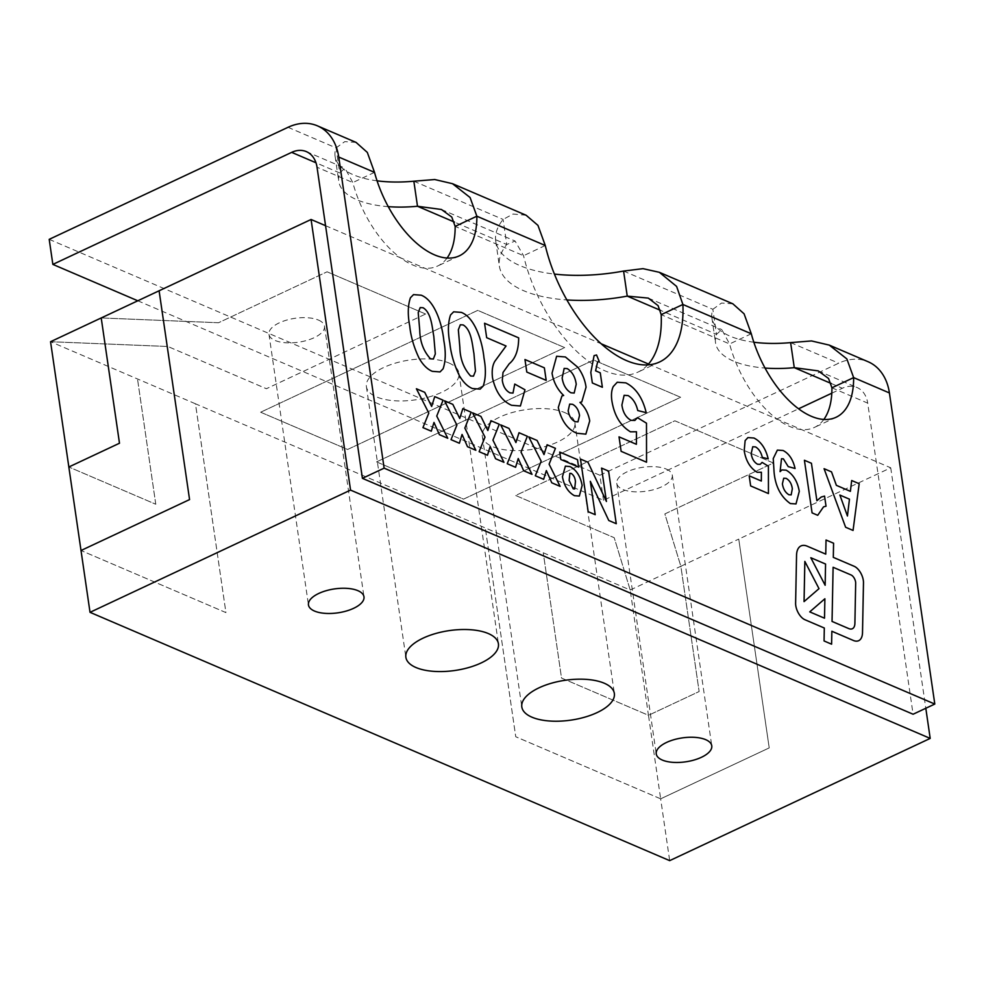 <?xml version="1.0" encoding="UTF-8"?>
<svg xmlns="http://www.w3.org/2000/svg" width="984" height="984" viewBox="0 0 984 984"><rect width="100%" height="100%" fill="white"/><g stroke="black" fill="none" stroke-linecap="round" stroke-linejoin="round"><path stroke-width="0.74" stroke-dasharray="4.92 3.69" d="M318.447 320.071A28.056 12.079 -8.3 0 1 324.499 326.208A28.056 12.079 -8.3 0 1 298.484 342.211A28.056 12.079 -8.3 0 1 268.976 334.302A28.056 12.079 -8.3 0 1 286.713 320.083A28.056 12.079 -8.3 0 1 318.447 320.071M666.242 469.061A28.056 12.079 -8.3 0 1 672.293 475.198A28.056 12.079 -8.3 0 1 646.279 491.201A28.056 12.079 -8.3 0 1 616.771 483.292A28.056 12.079 -8.3 0 1 634.495 469.073A28.056 12.079 -8.3 0 1 666.242 469.061M564.779 412.603A46.765 20.135 -8.3 0 1 574.865 422.837A46.765 20.135 -8.3 0 1 531.508 449.503A46.765 20.135 -8.3 0 1 482.332 436.33A46.765 20.135 -8.3 0 1 511.877 412.628A46.765 20.135 -8.3 0 1 564.779 412.603M448.852 362.948A46.765 20.135 -8.3 0 1 458.938 373.17A46.765 20.135 -8.3 0 1 415.58 399.836A46.765 20.135 -8.3 0 1 366.405 386.675A46.765 20.135 -8.3 0 1 395.949 362.961A46.765 20.135 -8.3 0 1 448.852 362.948M447.08 258.017A84.169 43.677 -115.1 0 1 437.597 266.037A84.169 43.677 -115.1 0 1 424.682 268.152A84.169 43.677 -115.1 0 1 400.353 257.734L601.286 343.81M647.73 364.867A112.225 58.241 -115.1 0 1 637.903 372.137A112.225 58.241 -115.1 0 1 553.316 323.256A112.225 58.241 -115.1 0 1 523.562 255.705L515.087 241.043L506.76 244.499A112.225 48.314 171.7 0 0 499.38 266.135A112.225 48.314 171.7 0 0 566.895 299.935M823.854 419.43A84.169 43.677 -115.1 0 1 814.371 427.45A84.169 43.677 -115.1 0 1 801.456 429.553A84.169 43.677 -115.1 0 1 777.126 419.135L890.729 467.806L738.75 539.097L769.217 747.901L660.658 798.836L669.673 860.643M218.522 322.727L101.229 317.943L218.522 322.74L327.082 271.805L218.522 322.74M425.617 314.019L327.082 271.805L425.617 314.019L266.406 388.705L167.87 346.491L266.406 388.717L425.617 314.019M50.553 341.706L167.87 346.491L50.553 341.719L195.472 403.797L225.926 612.589L81.02 550.511L189.568 499.589L159.113 290.784M376.577 461.89L593.684 360.033L680.62 397.278L463.526 499.134L376.577 461.89L593.684 360.033L680.633 397.29L463.526 499.146L376.577 461.89M260.649 412.222L477.744 310.366L564.693 347.61L347.586 449.467L260.649 412.222L477.744 310.378L564.693 347.623L347.598 449.479L260.649 412.222M155.78 504.238L137.502 378.963L155.767 504.238L68.843 466.994L155.767 504.238M890.729 467.806L925.809 708.271M630.203 590.019L614.201 537.694L515.653 495.481L674.864 420.795L773.412 463.009L664.852 513.931L680.854 566.267L738.75 539.097L769.205 747.901L660.658 798.824L648.481 715.306L699.132 691.543L680.854 566.255L664.852 513.931L773.399 463.009L674.864 420.795L515.653 495.481L614.201 537.694L630.203 590.019L648.468 715.306L561.532 678.062L543.254 552.787L561.532 678.062L648.481 715.306L699.132 691.543L680.854 566.255L630.203 590.019L195.459 403.797L225.926 612.589L81.008 550.511M660.658 798.824L515.751 736.745L485.296 527.953L515.751 736.758L660.658 798.836M831.923 387.807L867.704 403.132L913.091 714.236M325.569 225.693L400.353 257.734A84.169 43.677 -115.1 0 1 352.813 182.557L345.015 168.178L339.738 172.95A84.169 36.236 171.7 0 0 338.754 181.388A84.169 36.236 171.7 0 0 388.274 206.652M648.493 364.031L777.126 419.135A84.169 43.677 -115.1 0 1 729.587 343.957L721.776 329.578L716.512 334.351A84.169 36.236 171.7 0 0 715.528 342.789A84.169 36.236 171.7 0 0 765.048 368.053M545.271 245.508L523.562 255.705L455.149 226.394M374.523 172.372L352.813 182.557L317.032 167.231M751.296 333.773L729.587 343.957L661.186 314.659M137.797 300.784L603.524 500.303L798.602 408.778M49.2 239.346L599.871 475.247L603.524 500.303M356.06 142.385L344.757 141.635L336.073 147.895A84.169 36.236 171.7 0 0 335.101 156.321A84.169 36.236 171.7 0 0 377.057 180.822M526.132 215.25L513.058 214.02L503.107 219.444A112.225 48.314 171.7 0 0 495.727 241.08A112.225 48.314 171.7 0 0 554.41 274.069M732.834 303.798L721.53 303.047L712.846 309.296A84.169 36.236 171.7 0 0 711.875 317.734A84.169 36.236 171.7 0 0 753.83 342.223M599.871 475.247L838.688 363.194A56.113 41.439 -66.8 0 1 868.085 361.731M288.017 127.305L336.073 147.895L339.738 172.95L315.987 162.778M831.812 393.194L842.341 388.262A28.056 20.713 -66.8 0 1 857.039 387.524A28.056 20.713 -66.8 0 1 867.704 403.132M623.585 271.055L712.846 309.296L716.512 334.351L660.485 310.354M413.846 181.204L503.107 219.444L506.76 244.499L454.485 222.101M440.032 371.927L432.32 371.337C427.487 369.394 423.145 365.113 419.258 358.508L419.258 358.508C413.993 347.598 410.808 336.749 409.701 325.938L409.713 325.938C407.597 314.683 407.843 305.286 410.426 297.746L413.526 294.61M433.354 358.951L435.309 353.969L433.784 336.257C432.124 327.463 431.41 312.666 423.034 307.734L420.205 307.574M480.155 389.111L472.455 388.532C467.621 386.589 463.267 382.309 459.38 375.703L459.393 375.691C454.128 364.793 450.943 353.945 449.836 343.133L449.836 343.133C447.72 331.879 447.966 322.481 450.561 314.942L453.661 311.805M473.488 376.146L475.444 371.152L473.907 353.441C472.246 344.658 471.545 329.861 463.169 324.929L460.327 324.769M520.401 405.986L511.532 405.273C501.926 400.955 495.592 391.853 492.541 377.967C491.656 370.943 492.43 365.384 494.841 361.288L506.059 346.011M506.047 346.011L486.662 337.709L484.558 323.256M512.996 393.096L514.755 384.067M524.964 359.529L526.784 372.063L546.194 380.365M581.79 401.853L579.957 402.431M585.861 434.141L576.784 433.231C567.522 429.368 561.36 420.783 558.285 407.462L561.926 395.998M563.672 395.457C557.436 389.603 553.562 382.173 552.036 373.194L556.612 356.269M574.189 393.059L576.218 384.264C575.222 376.958 572.221 371.743 567.239 368.606L564.152 368.41M577.952 421.878L579.527 415.506C578.654 410.057 576.353 406.331 572.59 404.338L569.687 404.104M602.368 387.266L592.343 382.973M592.331 382.973L590.806 372.469L594.078 355.63M599.244 361.534L597.608 361.989M646.205 412.653L637.755 410.549C636.107 403.415 632.884 398.422 628.099 395.58L624.127 395.322M634.84 420.451L637.472 417.671M646.537 462.197L621.125 451.324M621.113 451.324L619.022 436.859M636.377 444.301L636.476 431.767L630.449 431.816M630.436 431.828C620.486 425.826 614.311 415.568 611.9 401.041L611.913 401.041C611.027 395.088 611.482 390.254 613.253 386.54L617.239 382.247M434.731 396.626L431.644 406.466M433.969 422.431L439.405 434.67L447.757 438.249M431.287 431.189L422.936 427.622L428.815 413.059M428.803 413.059L416.404 388.766M462.824 408.655L459.725 418.495M475.838 450.278L467.498 446.699M467.498 446.711L462.062 434.461M459.368 443.231L451.029 439.651L456.908 425.088L444.497 400.808M490.905 420.685L487.818 430.537M503.931 462.308L495.579 458.741L490.155 446.502M487.461 455.26L479.122 451.681L485.001 437.117L472.578 412.837M518.998 432.726L515.911 442.566M532.012 474.337L523.673 470.77L518.236 458.532M515.554 467.289L507.203 463.722L513.082 449.159L500.671 424.867M547.092 444.756L544.004 454.596M560.105 486.379L551.778 482.8M551.766 482.812L546.329 470.573M543.648 479.319L535.296 475.752L541.175 461.188L528.765 436.908M608.776 520.499L616.267 523.709M608.764 520.511L590.314 481.324M595.185 514.681L588.161 511.68L580.498 459.061M606.427 501.471L601.568 468.089M579.355 496.047L574.459 495.69C568.149 492.246 564.152 485.936 562.442 476.773L565.37 466.133M574.681 488.937L575.443 481.631C575.136 477.916 573.733 475.186 571.237 473.439L569.859 473.329M578.592 467.092L560.794 459.479L559.724 452.062M853.054 530.438L845.613 527.252L824.063 468.692M850.373 491.348L851.689 480.524M847.433 516.01L849.45 499.171L839.869 495.075M817.704 515.296L812.083 512.885L804.408 460.266M816.892 500.733L821.234 497.018M826.031 506.207L823.522 506.871M795.072 468.495L788.221 466.613M788.209 466.613L783.375 458.839L781.517 458.753M780.078 471.656L781.911 469.921M795.995 503.943L790.324 503.562C780.693 496.699 775.281 486.145 774.064 471.914L773.239 458.581L777.36 450.118M791.173 494.878L792.317 488.777C791.653 483.808 789.586 480.34 786.142 478.384L783.707 478.236M768.209 458.864L762.293 457.4C761.136 452.406 758.885 448.913 755.528 446.921L752.748 446.736M760.263 464.325L762.096 462.382M768.442 493.55L750.644 485.936L749.181 475.826M761.333 481.028L761.395 472.246L757.176 472.283M757.176 472.295C750.202 468.089 745.884 460.906 744.199 450.746L745.146 440.586L747.926 437.585M831.603 644.188L824.051 640.953L824.309 628.013L804.887 619.699A12.152 6.31 64.9 0 1 795.601 603.204L796.548 555.333A21.279 11.045 64.9 0 1 800.976 545.936L800.976 545.936M826.031 540.007L825.748 554.127M831.849 631.248L853.337 640.449A18.241 9.459 64.9 0 0 858.7 640.67A18.241 9.459 64.9 0 0 858.712 640.67L858.712 640.67M804.051 601.605L819.008 588.666L804.838 561.433M852.353 628.739A12.152 6.31 64.9 0 0 854.887 623.376L855.674 583.204A6.076 3.149 64.9 0 0 851.025 574.963L833.104 567.276M825.145 585.271L825.551 564.041L810.816 557.731M824.494 618.198L824.875 598.764M790.619 342.604L838.688 363.194M831.259 383.514L842.341 388.262M268.976 334.302L308.459 604.926M324.499 326.208L363.982 596.821M616.771 483.292L656.242 753.916M672.293 475.198L711.764 745.811M482.332 436.33L521.815 706.955M574.865 422.837L614.348 693.449M366.405 386.675L405.875 657.287M458.938 373.17L498.421 643.782M659.612 361.952L637.903 372.137M459.307 255.852L437.597 266.037M836.08 417.265L814.371 427.45M335.101 156.321L338.754 181.388M711.875 317.734L715.528 342.789M495.727 241.08L499.38 266.135M306.368 151.622L345.015 168.178M818.196 370.882L857.039 387.524M648.296 298.103L721.776 329.578M441.422 209.481L515.087 241.031"/><path stroke-width="1.48" d="M357.93 590.683A28.056 12.079 -8.3 0 1 363.982 596.821A28.056 12.079 -8.3 0 1 337.967 612.823A28.056 12.079 -8.3 0 1 308.459 604.926A28.056 12.079 -8.3 0 1 326.184 590.695A28.056 12.079 -8.3 0 1 357.93 590.683M705.725 739.673A28.056 12.079 -8.3 0 1 711.764 745.811A28.056 12.079 -8.3 0 1 685.75 761.813A28.056 12.079 -8.3 0 1 656.242 753.916A28.056 12.079 -8.3 0 1 673.979 739.685A28.056 12.079 -8.3 0 1 705.725 739.673M604.262 683.228A46.765 20.135 -8.3 0 1 614.348 693.449A46.765 20.135 -8.3 0 1 570.991 720.116A46.765 20.135 -8.3 0 1 521.815 706.955A46.765 20.135 -8.3 0 1 551.36 683.24A46.765 20.135 -8.3 0 1 604.262 683.228M488.335 633.561A46.765 20.135 -8.3 0 1 498.421 643.782A46.765 20.135 -8.3 0 1 455.051 670.461A46.765 20.135 -8.3 0 1 405.875 657.287A46.765 20.135 -8.3 0 1 435.432 633.573A46.765 20.135 -8.3 0 1 488.335 633.561M601.286 343.81L648.493 364.031A112.225 58.241 -115.1 0 1 647.73 364.867M81.008 550.511L189.568 499.589L159.1 290.784L101.217 317.955L119.495 443.231L68.843 466.994L50.553 341.719L101.217 317.943L119.482 443.231L68.831 466.994L90.024 612.319L350.55 490.094L930.2 738.406L669.673 860.643L90.024 612.319M925.809 708.271L930.2 738.406M159.1 290.784L311.079 219.481L350.55 490.094M765.048 368.053A84.169 36.236 171.7 0 0 794.273 367.672L818.196 370.882L828.54 378.471L831.923 387.807L853.632 377.61L889.413 392.948L934.8 704.052L913.091 714.236L362.419 478.335L317.032 167.231A28.056 20.713 113.2 0 0 306.368 151.622A28.056 20.713 113.2 0 0 291.67 152.36L52.853 264.401L137.797 300.784M311.079 219.481L325.569 225.693M388.274 206.652A84.169 36.236 171.7 0 0 417.499 206.259L441.422 209.481L451.779 217.058L455.149 226.394A84.169 43.677 -115.1 0 1 447.08 258.017M566.895 299.935A112.225 48.314 171.7 0 0 627.238 296.11L648.296 298.103L658.099 305.667L661.186 314.659A112.225 58.241 -115.1 0 1 648.493 364.031M831.923 387.807A84.169 43.677 -115.1 0 1 823.854 419.43M934.8 704.052L384.129 468.15L338.742 157.046L374.523 172.372L367.315 152.409L356.06 142.385L317.426 125.841A56.113 41.439 113.2 0 1 338.742 157.046M753.83 342.223A84.169 36.236 171.7 0 0 790.619 342.604L811.517 340.944L829.254 345.101L846.855 358.914L853.632 377.61A84.169 43.677 -115.1 0 1 836.08 417.265A84.169 43.677 -115.1 0 1 751.296 333.773L744.089 313.822L732.834 303.798L659.341 272.31L676.598 286.405L682.896 304.474A112.225 58.241 -115.1 0 1 659.612 361.952A112.225 58.241 -115.1 0 1 545.271 245.508L537.953 225.373L526.132 215.25L452.48 183.688L470.081 197.513L476.871 216.209A84.169 43.677 -115.1 0 1 459.307 255.852A84.169 43.677 -115.1 0 1 374.523 172.372M831.603 644.188L831.861 631.248L853.337 640.449A18.241 9.459 64.9 0 0 858.712 640.67A18.241 9.459 64.9 0 0 862.513 632.626L863.485 582.811A12.152 6.31 64.9 0 0 854.198 566.304L833.3 557.362L833.583 543.229L826.031 540.007L825.76 554.127L807.249 546.194A21.279 11.045 64.9 0 0 800.976 545.936A21.279 11.045 64.9 0 0 796.548 555.333L795.613 603.192A12.152 6.31 64.9 0 0 804.887 619.699L824.309 628.013L824.063 640.953L831.603 644.188L831.861 631.248M777.372 450.106L783.079 450.5C789.033 453.575 793.03 459.577 795.072 468.495L788.221 466.613L783.375 458.839L781.517 458.753L780.091 471.656L781.923 469.921L786.142 470.155C793.104 474.19 797.483 481.25 799.291 491.348L796.007 503.931L790.324 503.562C780.706 496.699 775.281 486.145 774.064 471.914L773.239 458.581L777.372 450.106L783.092 450.5C789.033 453.575 793.03 459.577 795.072 468.507M845.613 527.252L824.075 468.692L831.517 471.877L836.375 485.346L850.385 491.348L851.689 480.524L859.18 483.734L853.054 530.438L845.613 527.252M565.382 466.121L570.019 466.601C576.378 469.885 580.425 476.17 582.147 485.432L579.355 496.047L574.459 495.69C568.162 492.234 564.152 485.936 562.442 476.76L565.382 466.121L570.031 466.588C576.378 469.897 580.412 476.17 582.134 485.432L579.342 496.047M547.104 444.756L555.443 448.323L549.109 464.177L560.117 486.379L551.778 482.8L546.341 470.561L543.648 479.331L535.308 475.752L541.175 461.188L528.765 436.896L537.104 440.475L544.004 454.596L547.104 444.756L555.443 448.323L549.109 464.19L560.105 486.379M490.918 420.685L499.269 424.264L492.935 440.119L503.943 462.308L495.592 458.741L490.155 446.502L487.474 455.26L479.122 451.681L485.001 437.117L472.578 412.825L480.93 416.404L487.83 430.525L490.918 420.685L499.269 424.264L492.923 440.119L503.931 462.308M434.731 396.613L443.083 400.193L436.748 416.048L447.757 438.249L439.405 434.67L433.981 422.431L431.287 431.189L422.948 427.609L428.815 413.059L416.392 388.766L424.744 392.333L431.644 406.466L434.731 396.613L443.083 400.193M597.608 361.977L595.578 370.808L600.265 372.813L602.38 387.266L592.343 382.973L590.806 372.456L594.09 355.618L596.55 354.966L599.244 361.534L597.608 361.977L595.591 370.808L600.265 372.813L602.368 387.266M524.964 359.529L544.361 367.832L546.194 380.365L526.797 372.063L524.964 359.529L544.361 367.832L546.182 380.365M453.661 311.805L461.336 312.395C475.1 317.66 482.467 342.26 483.968 357.893C486.059 369.111 485.813 378.471 483.218 385.999L480.155 389.111L472.455 388.532C467.634 386.589 463.279 382.309 459.393 375.691C454.128 364.793 450.943 353.933 449.836 343.133C447.732 331.879 447.978 322.481 450.561 314.942L453.661 311.805L461.348 312.395C475.112 317.66 482.48 342.248 483.968 357.893C486.071 369.111 485.825 378.471 483.23 385.986L480.155 389.123M413.526 294.61L421.213 295.212C434.977 300.477 442.345 325.064 443.833 340.698C445.924 351.915 445.678 361.288 443.095 368.803L440.032 371.927L432.32 371.337C427.499 369.394 423.145 365.113 419.258 358.508C414.006 347.598 410.82 336.749 409.713 325.938C407.597 314.683 407.843 305.286 410.439 297.746L413.538 294.61L421.213 295.2C434.977 300.477 442.345 325.064 443.846 340.698C445.937 351.915 445.691 361.288 443.095 368.803L440.02 371.927M506.059 346.011L486.674 337.697L484.558 323.244L518.666 337.856C518.642 349.997 515.493 358.631 509.22 363.772L503.008 372.481L502.295 380.328C503.193 386.404 505.727 390.574 509.921 392.837L513.008 393.083L514.755 384.067L524.989 389.775L520.401 405.986L511.532 405.273C501.926 400.943 495.604 391.841 492.541 377.967C491.668 370.943 492.443 365.384 494.854 361.276L506.059 346.011M556.624 356.269L565.394 356.971L577.952 367.401C582.38 373.514 585.086 380.119 586.058 387.192L581.802 401.853L579.97 402.431C585.173 407.253 588.42 413.428 589.723 420.931L585.861 434.141L576.784 433.231C567.534 429.368 561.372 420.771 558.297 407.462L561.926 395.986L563.672 395.457C557.448 389.603 553.562 382.173 552.036 373.182L556.624 356.269L565.394 356.971L577.965 367.389C582.393 373.514 585.086 380.107 586.058 387.179L581.79 401.853M625.861 382.874C635.836 387.893 642.614 397.819 646.205 412.653L637.755 410.549C636.107 403.415 632.896 398.422 628.099 395.58L624.127 395.31L621.9 405.014C622.909 412.37 625.947 417.462 631.015 420.316L634.852 420.451L637.472 417.659L646.488 423.194L646.537 462.209L621.125 451.324L619.022 436.859L636.39 444.301L636.476 431.767L630.449 431.816C620.498 425.826 614.311 415.555 611.913 401.041C611.039 395.076 611.482 390.254 613.266 386.54L617.239 382.247L625.849 382.874C635.824 387.893 642.614 397.819 646.205 412.653M462.824 408.655L471.176 412.222L464.842 428.077L475.85 450.278L467.498 446.699L462.062 434.461L459.38 443.231L451.029 439.651L456.908 425.088L444.485 400.796L452.837 404.375L459.737 418.495L462.824 408.655L471.176 412.222L464.829 428.089L475.838 450.278M519.011 432.714L527.35 436.293L521.016 452.148L532.024 474.349L523.685 470.77L518.248 458.532L515.567 467.289L507.215 463.722L513.082 449.159L500.671 424.867L509.011 428.434L515.923 442.566L519.011 432.714L527.35 436.293L521.016 452.148L532.012 474.337M601.568 468.089L608.579 471.09L616.267 523.709L608.776 520.499L590.326 481.324L595.197 514.681L588.174 511.68L580.498 459.061L587.989 462.271L606.427 501.471L601.556 468.089L608.579 471.09L616.255 523.709M559.724 452.062L577.51 459.676L578.592 467.105L560.806 459.479L559.724 452.062L577.51 459.676L578.592 467.092M812.083 512.885L804.408 460.266L811.431 463.267L816.892 500.733L821.234 497.018L824.555 496.096L826.031 506.207L823.534 506.871L817.716 515.296L812.083 512.885M753.965 438.028C760.952 441.533 765.7 448.483 768.209 458.876L762.293 457.4C761.149 452.394 758.898 448.901 755.54 446.921L752.76 446.736L751.198 453.526C751.899 458.667 754.027 462.234 757.582 464.239L760.263 464.325L762.096 462.382L768.406 466.244L768.442 493.562L750.657 485.936L749.181 475.813L761.333 481.028L761.395 472.246L757.176 472.283C750.214 468.089 745.884 460.906 744.199 450.733L745.146 440.586L747.938 437.585L753.953 438.028C760.939 441.545 765.687 448.495 768.209 458.876M384.129 468.15L362.419 478.335M661.186 314.659L682.896 304.474L751.296 333.773M455.149 226.394L476.871 216.209L545.271 245.508M317.426 125.841A56.113 41.439 113.2 0 0 288.017 127.305L49.2 239.346L52.853 264.401M377.057 180.822A84.169 36.236 171.7 0 0 413.846 181.204L434.743 179.531L452.48 183.688M554.41 274.069A112.225 48.314 171.7 0 0 623.585 271.055L643.007 268.657L659.341 272.31M454.485 222.101L417.499 206.259L413.846 181.204M798.602 408.778L831.812 393.194M831.259 383.514L794.273 367.672L790.619 342.604M660.485 310.354L627.238 296.11L623.585 271.055M889.413 392.948A56.113 41.439 -66.8 0 0 868.085 361.731L829.254 345.101M420.205 307.574L418.212 312.592L419.738 330.243C419.959 341.682 423.538 351.202 430.488 358.816L433.354 358.963L435.322 353.957L433.784 336.245C432.124 327.463 431.423 312.666 423.046 307.734L420.205 307.574L418.212 312.58L419.738 330.23C419.959 341.682 423.55 351.202 430.5 358.816L433.354 358.963M460.327 324.769L458.347 329.775L459.86 347.426C460.082 358.877 463.673 368.397 470.623 376.011L473.488 376.146L475.457 371.152L473.919 353.441C472.258 344.658 471.545 329.849 463.169 324.929L460.327 324.769L458.335 329.775L459.872 347.426C460.094 358.865 463.673 368.397 470.623 375.999L473.476 376.146M484.558 323.256L518.666 337.856C518.642 350.009 515.493 358.643 509.22 363.772L503.008 372.481L502.295 380.328C503.181 386.417 505.727 390.587 509.909 392.837L513.008 393.083M514.755 384.067L524.989 389.775L520.388 405.998M579.957 402.431L579.97 402.431C585.16 407.265 588.42 413.428 589.723 420.931L585.849 434.153M561.926 395.998L563.672 395.457M564.164 368.397L562.159 378.077C563.229 385.027 566.144 389.922 570.892 392.764L574.176 393.059L576.23 384.252C575.222 376.958 572.233 371.743 567.239 368.606L564.152 368.41L562.147 378.077C563.242 385.015 566.157 389.91 570.904 392.764L574.176 393.059M568.162 410.672C569.072 416.011 571.36 419.664 575.037 421.644L577.952 421.878L579.527 415.506C578.666 410.057 576.353 406.331 572.602 404.326L569.687 404.104L568.174 410.672C569.072 416.011 571.36 419.664 575.037 421.632L577.952 421.878M569.687 404.104L568.174 410.672M594.078 355.63L596.55 354.966L599.244 361.534M624.127 395.31L621.9 405.014C622.909 412.37 625.947 417.474 631.002 420.316L634.84 420.451M637.472 417.671L646.488 423.194L646.537 462.197M619.022 436.871L636.39 444.301M617.239 382.247L625.849 382.874M443.071 400.193L436.748 416.048M436.736 416.048L447.745 438.237M431.287 431.189L433.981 422.431M416.404 388.766L424.744 392.333M424.731 392.345L431.644 406.466M462.062 434.461L459.38 443.218M444.497 400.808L452.837 404.375L459.737 418.495M490.155 446.502L487.461 455.26M472.578 412.837L480.93 416.404L487.83 430.525M518.236 458.532L515.554 467.289M500.671 424.867L509.011 428.434M509.011 428.446L515.923 442.566M543.648 479.319L546.341 470.561M528.765 436.908L537.104 440.475L544.004 454.596M590.314 481.324L595.185 514.681M580.498 459.061L587.989 462.271L606.427 501.471M569.871 473.329L569.133 480.475L573.217 488.839L574.693 488.937L575.443 481.631C575.136 477.904 573.733 475.174 571.237 473.439L569.859 473.329L569.133 480.487L573.217 488.827L574.693 488.937M824.075 468.692L831.517 471.877L836.375 485.346M836.363 485.346L850.385 491.348M851.689 480.524L859.18 483.734L853.054 530.438M839.881 495.063L847.433 516.01L849.463 499.171L839.881 495.063L847.433 516.01M804.408 460.266L811.431 463.267L816.892 500.733M821.222 497.031L824.555 496.096L826.031 506.207M823.522 506.871L817.716 515.296M781.505 458.753L780.091 471.656M781.923 469.921L786.142 470.155C793.092 474.19 797.471 481.25 799.279 491.348L799.291 491.348M799.279 491.348L795.995 503.943M788.885 494.731L791.173 494.878L792.329 488.777C791.653 483.808 789.599 480.34 786.154 478.372L783.707 478.236L782.391 483.87C783.19 488.987 785.367 492.603 788.885 494.731L791.173 494.878M783.707 478.236L782.391 483.87C783.202 488.974 785.367 492.603 788.897 494.731M752.748 446.736L751.198 453.526M751.186 453.526C751.899 458.667 754.027 462.246 757.569 464.239L760.251 464.337M762.096 462.382L768.406 466.244L768.442 493.55M749.181 475.826L761.333 481.028M747.926 437.585L753.953 438.028M825.748 554.127L807.237 546.194A21.279 11.045 64.9 0 0 800.976 545.936M858.712 640.67A18.241 9.459 64.9 0 0 862.501 632.626L863.472 582.811A12.152 6.31 64.9 0 0 854.198 566.317L833.3 557.362L833.583 543.229L826.031 540.007M804.838 561.433L804.051 601.605L819.008 588.653L804.851 561.433L804.063 601.593M833.104 567.276L832.046 621.421L848.774 628.591A12.152 6.31 64.9 0 0 852.353 628.739L852.353 628.739A12.152 6.31 64.9 0 0 854.899 623.376L855.674 583.204A6.076 3.149 64.9 0 0 851.037 574.951L833.104 567.276L832.046 621.433L848.774 628.591A12.152 6.31 64.9 0 0 852.353 628.739L852.353 628.739M810.816 557.731L825.145 585.271L825.564 564.041L810.828 557.731L825.145 585.271M809.734 611.876L824.506 618.198L824.887 598.764L809.734 611.876L824.506 618.198M824.875 598.764L809.746 611.863M291.67 152.36L315.987 162.778"/></g></svg>

